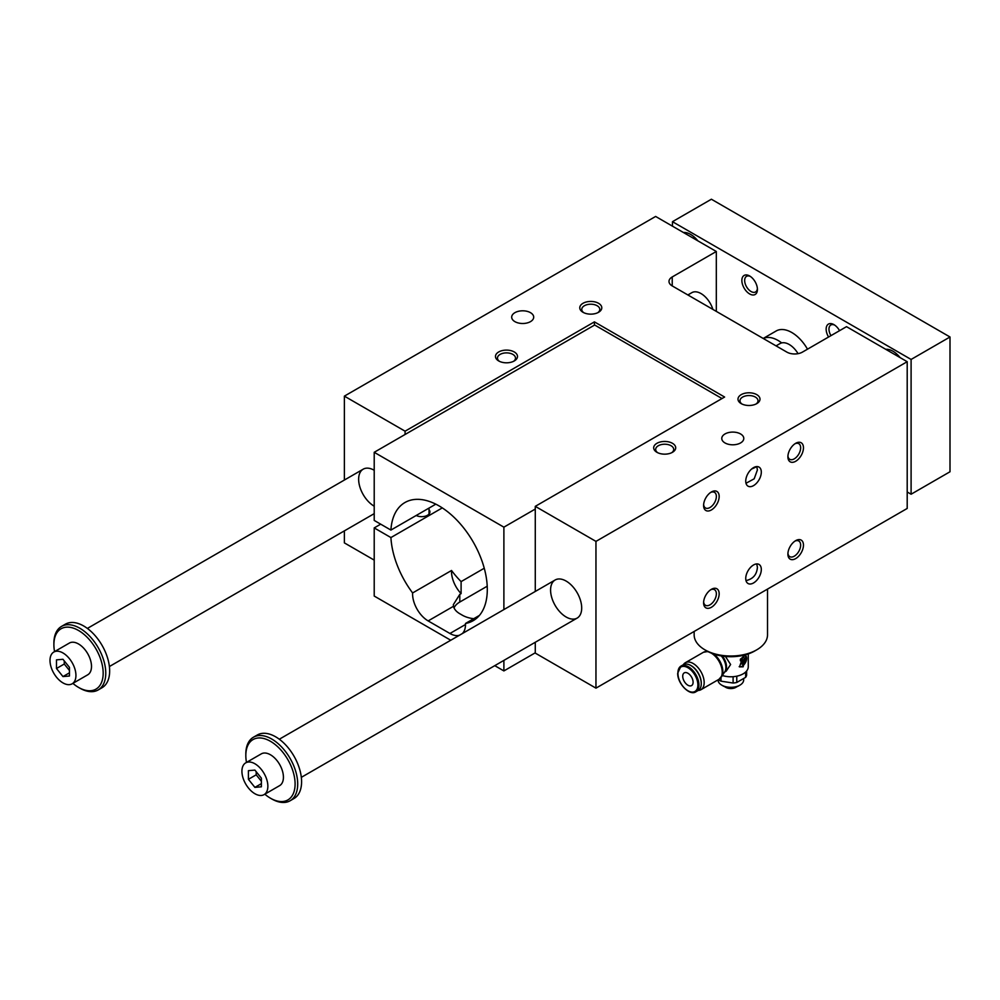 <?xml version="1.0" encoding="UTF-8"?>
<svg xmlns="http://www.w3.org/2000/svg" width="1000" height="1000" viewBox="0 0 1000 1000"><rect width="100%" height="100%" fill="white"/><g stroke="black" fill="none" stroke-linecap="round" stroke-linejoin="round"><path stroke-width="1.5" d="M724.613 397.038L594.412 321.875L405.075 431.188L344.375 396.138L655.625 216.45L716.312 251.488L672.225 276.95A11 6.35 180 0 0 669 281.438A11 6.35 180 0 0 672.225 285.925L786.862 352.113A11 6.35 180 0 0 802.425 352.113L846.513 326.662L907.2 361.7L595.962 541.388L535.275 506.35L724.613 397.038M594.412 325.163L594.412 321.875M722.013 398.537L594.663 325.012L374.212 452.3L374.212 520.425L390.913 530.075L435.812 504.162M743.962 661.737L742.15 664.2M741.862 664.025L742.35 661.688L740.45 660.85L740.825 659.625L740.3 660.512M739.188 666.663A6.425 3.7 120 0 0 745.288 662.887A6.425 3.7 120 0 0 745.662 655.65M743.713 657.613A2.2 1.275 120 0 0 743.475 657.412A2.2 1.275 120 0 0 742.375 657.525L740.3 659.325M742.375 661.112L744.45 658.725A2.2 1.275 120 0 0 744 657.712A2.2 1.275 120 0 0 742.9 657.825L740.825 659.625M733.1 676.712L733.1 683.037L720.987 681.162L720.987 677.562M718.363 679.663A15.95 9.213 0 0 0 720.987 681.162M745.65 672.038L745.65 677.337L736.775 682.463A15.95 9.213 0 0 1 733.1 683.037M718 679.862L718 679.912A12.837 7.412 0 0 0 721.762 685.15L723.05 685.9A11 6.35 0 0 0 738.612 685.9L739.912 685.15A12.837 7.412 0 0 0 743.675 679.912L743.675 678.9M736.775 676.188L736.775 682.463M722.337 675.512A17.425 10.062 0 0 0 748.263 666.737L748.263 653.913M743.15 656.325L739.525 666.875L743.15 666.812L745.938 655.763L743.15 656.325M725.438 656.462L730.612 664.513L726.2 671.175L724.587 672.1M721.312 655.925A12.488 7.212 60 0 1 725.888 667.5A12.488 7.212 60 0 1 725.312 670.8A12.488 7.212 60 0 1 724.788 671.787L721.725 676.45M724.625 686.65A8 4.612 0 0 0 725.188 687.013A8 4.612 0 0 0 736.488 687.013A8 4.612 0 0 0 737.05 686.65M725.5 687.175A7.15 4.125 0 0 0 725.775 687.35A7.15 4.125 0 0 0 735.888 687.35A7.15 4.125 0 0 0 736.175 687.175M721.762 685.15A12.837 7.412 0 0 0 739.912 685.15M535.275 642.275L535.275 653.1L595.962 688.15L907.2 508.45L907.2 361.7M380.688 524.175L374.212 527.913L390.913 537.562A68.225 39.388 -120 0 0 412.612 592.95A22.012 12.713 -120 0 0 428.15 620.913L449.938 633.488A22.012 12.713 -120 0 0 459.438 635.237M487.212 586.213L459.8 602.038L459.8 594.375L453.35 604.663L453.512 606.275A22.012 12.7 0 0 0 459.8 613.725L462.388 615.225A22.012 12.7 0 0 0 473.738 618.7M459.8 602.038A22.012 12.7 0 0 0 454.038 607.888M412.612 592.95L451.525 570.487A68.225 39.388 -120 0 0 461.1 581.613L461.1 593.625L459.8 594.375M461.1 581.613L484.25 568.237M429.012 509.712A8.25 4.763 180 0 1 429.925 511.9A8.25 4.763 180 0 1 425.075 516.237A8.25 4.763 180 0 1 416.213 515.475M442.287 507.9L390.913 537.562M503.888 609.575L503.888 527.163L374.212 452.3M503.888 527.163L535.275 509.05M462.275 633.6A22.012 12.713 -120 0 0 465.475 623.475A68.225 39.388 -120 0 0 473.162 620.7A68.225 39.388 -120 0 0 473.162 541.912A68.225 39.388 -120 0 0 404.938 502.525A68.225 39.388 -120 0 0 390.913 530.075M465.475 623.475L479.4 615.425M374.212 527.913L374.212 596.05L450.763 640.25M494.775 665.662L503.888 670.925L503.888 660.4M503.888 670.925L535.275 652.8M798.075 353.663A18.337 10.588 -120 0 0 780.025 343.575L776.038 345.875M756.737 563.925L757.412 567.225C756.875 574.6 753.075 579.05 746 580.6M761.312 569.475A11 6.35 -60 0 1 756.513 580.55A11 6.35 -60 0 1 748.025 583.5A11 6.35 -60 0 1 748.025 570.788A11 6.35 -60 0 1 759.038 564.438A11 6.35 -60 0 1 761.312 569.475M761.312 472.137A11 6.35 120 0 0 759.038 467.1A11 6.35 120 0 0 748.025 473.45A11 6.35 120 0 0 748.025 486.163A11 6.35 120 0 0 756.513 483.212A11 6.35 120 0 0 761.312 472.137M756.737 466.587L757.412 469.888L754.2 478.8L746 483.263M787.925 553.25A9.025 5.213 120 0 0 789.762 556.638A9.025 5.213 120 0 0 794.275 556.188A9.025 5.213 120 0 0 800.65 545.138A9.025 5.213 120 0 0 798.787 541.013A9.025 5.213 120 0 0 794.938 541.112M803.462 545.138A11 6.35 -60 0 1 795.675 558.612A11 6.35 -60 0 1 787.9 554.125A11 6.35 -60 0 1 795.675 540.65A11 6.35 -60 0 1 803.462 545.138M703.637 601.925A9.025 5.213 120 0 0 705.475 605.3A9.025 5.213 120 0 0 709.975 604.85A9.025 5.213 120 0 0 716.363 593.8A9.025 5.213 120 0 0 714.488 589.675A9.025 5.213 120 0 0 710.65 589.775M719.163 593.8A11 6.35 -60 0 1 711.388 607.288A11 6.35 -60 0 1 703.6 602.788A11 6.35 -60 0 1 711.388 589.312A11 6.35 -60 0 1 719.163 593.8M794.938 443.775A9.025 5.213 -60 0 1 798.787 443.675A9.025 5.213 -60 0 1 800.65 447.8A9.025 5.213 -60 0 1 794.275 458.85A9.025 5.213 -60 0 1 789.762 459.3A9.025 5.213 -60 0 1 787.925 455.913M803.462 447.8A11 6.35 120 0 0 795.675 443.312A11 6.35 120 0 0 787.9 456.788A11 6.35 120 0 0 795.675 461.275A11 6.35 120 0 0 803.462 447.8M710.65 492.45A9.025 5.213 -60 0 1 714.488 492.337A9.025 5.213 -60 0 1 716.363 496.475A9.025 5.213 -60 0 1 709.975 507.512A9.025 5.213 -60 0 1 705.475 507.962A9.025 5.213 -60 0 1 703.637 504.588M719.163 496.475A11 6.35 120 0 0 711.388 491.975A11 6.35 120 0 0 703.6 505.45A11 6.35 120 0 0 711.388 509.95A11 6.35 120 0 0 719.163 496.475M451.525 570.487A22.012 12.713 -120 0 0 461.1 593.625M374.212 560.112L344.375 542.888L344.375 530.862M535.275 591.45L535.275 506.35M514.263 351.962A11 6.35 0 0 0 498.7 351.962A11 6.35 0 0 0 498.7 360.95A11 6.35 0 0 0 514.263 360.95A11 6.35 0 0 0 514.263 351.962M598.562 303.3A11 6.35 0 0 0 583 303.3A11 6.35 0 0 0 583 312.288A11 6.35 0 0 0 598.562 312.288A11 6.35 0 0 0 598.562 303.3M672.475 443.312A11 6.35 180 0 1 672.475 452.3A11 6.35 180 0 1 656.912 452.3A11 6.35 180 0 1 656.912 443.312A11 6.35 180 0 1 672.475 443.312M756.775 394.65A11 6.35 180 0 1 756.775 403.625A11 6.35 180 0 1 741.213 403.625A11 6.35 180 0 1 741.213 394.65A11 6.35 180 0 1 756.775 394.65M530.475 312.663A11 6.35 0 0 0 518.488 311.288A11 6.35 0 0 0 511.688 317.15A11 6.35 0 0 0 522.7 323.5A11 6.35 0 0 0 533.7 317.15A11 6.35 0 0 0 530.475 312.663M740.562 433.95A11 6.35 180 0 1 743.787 438.45A11 6.35 180 0 1 732.775 444.8A11 6.35 180 0 1 721.775 438.45A11 6.35 180 0 1 728.575 432.575A11 6.35 180 0 1 740.562 433.95M405.075 434.475L405.075 431.188M374.212 470.262A22.012 12.713 -120 0 0 363.2 469.175A22.012 12.713 -120 0 0 359.825 486.812A22.012 12.713 -120 0 0 374.212 506.2M344.375 480.037L344.375 396.138M716.312 311.388L716.312 251.488M566.138 581.075A22.012 12.713 60 0 1 580.513 600.475A22.012 12.713 60 0 1 577.137 618.1A22.012 12.713 60 0 1 555.138 605.4A22.012 12.713 60 0 1 555.138 579.987A22.012 12.713 60 0 1 566.138 581.075M499.475 361.362A9.025 5.213 180 0 1 497.463 358.075A9.025 5.213 180 0 1 503.038 353.275A9.025 5.213 180 0 1 512.863 354.4A9.025 5.213 180 0 1 515.5 358.075A9.025 5.213 180 0 1 513.5 361.362M583.763 312.688A9.025 5.213 180 0 1 581.763 309.413A9.025 5.213 180 0 1 587.325 304.6A9.025 5.213 180 0 1 597.15 305.738A9.025 5.213 180 0 1 599.8 309.413A9.025 5.213 180 0 1 597.788 312.688M671.712 452.7A9.025 5.213 0 0 0 673.713 449.425A9.025 5.213 0 0 0 671.075 445.737A9.025 5.213 0 0 0 661.25 444.613A9.025 5.213 0 0 0 655.675 449.425A9.025 5.213 0 0 0 657.688 452.7M756 404.038A9.025 5.213 0 0 0 758.012 400.763A9.025 5.213 0 0 0 755.375 397.075A9.025 5.213 0 0 0 745.537 395.95A9.025 5.213 0 0 0 739.975 400.763A9.025 5.213 0 0 0 741.988 404.038M595.962 688.15L595.962 541.388M687.85 294.962L691.838 292.663A18.337 10.588 60 0 1 712.9 309.413M751.675 468.975A36.675 21.175 0 0 0 756.637 466.6M694.15 631.45L694.15 634.837A36.675 21.175 0 0 0 704.9 649.812A36.675 21.175 0 0 0 756.775 649.812A36.675 21.175 0 0 0 767.513 634.837L767.513 589.1M706.975 651.012L704.9 649.812L706.975 651.012A33.75 19.488 0 0 0 754.7 651.012L756.775 649.812M683.363 664.712A15.588 9 60 0 1 685.35 662.712A15.588 9 60 0 1 697.362 666.888A15.588 9 60 0 1 704.175 682.575A15.588 9 60 0 1 700.95 689.712A15.588 9 60 0 1 698.213 690.438L695.863 691.8C689.65 696.225 677.262 683.363 677.712 673.175L681.012 666.062A14.85 8.575 60 0 1 695.863 674.65A14.85 8.575 60 0 1 695.863 691.8M745.65 677.337A15.95 9.213 0 0 0 746.625 675.212L746.625 670.975M713.925 654.087A15.263 8.812 60 0 1 722.85 671.525A15.263 8.812 60 0 1 722.138 675.562A15.263 8.812 60 0 1 721.513 676.762M706.85 651.375A15.263 8.812 60 0 1 707.613 651.375M687.913 673.25A7.338 4.237 60 0 1 692.7 679.712A7.338 4.237 60 0 1 691.575 685.588A7.338 4.237 60 0 1 684.237 681.35A7.338 4.237 60 0 1 684.237 672.887A7.338 4.237 60 0 1 687.913 673.25M677.938 672.862A14.85 8.575 60 0 1 681.012 666.062L683.325 664.725A14.85 8.575 60 0 1 690.763 665.462A14.85 8.575 60 0 1 701.263 683.662A14.85 8.575 60 0 1 698.188 690.462M691.025 665.625A14.112 8.15 60 0 1 691.287 665.763A14.112 8.15 60 0 1 701.263 683.05A14.112 8.15 60 0 1 701.263 683.35M742.375 664.325L743.938 663.812L744.45 662.013M742.375 662.537L744.45 660.212L742.375 663.5L741.862 662.237M264.075 794.625L279.625 785.638A18.337 10.588 -120 0 0 283.425 777.237A18.337 10.588 -120 0 0 275.425 758.787A18.337 10.588 -120 0 0 261.288 753.875L245.725 762.85A18.337 10.588 60 0 1 259.862 767.763A18.337 10.588 60 0 1 267.863 786.225A18.337 10.588 60 0 1 264.075 794.625A18.337 10.588 60 0 1 245.725 784.038A18.337 10.588 60 0 1 245.725 762.85M264.812 794.188A34.85 20.113 -120 0 0 270.462 798.2A34.85 20.113 -120 0 0 295.1 783.975A34.85 20.113 -120 0 0 270.462 741.3A34.85 20.113 -120 0 0 245.825 755.525A34.85 20.113 -120 0 0 246.475 762.425M672.475 226.188L672.475 221.688L911.1 359.45L911.1 494.225L907.2 491.975M911.1 494.225L950 471.763L950 336.987L711.388 199.225L672.475 221.688M248.412 779.312L248.412 770.675L254.9 770.088L261.388 778.162L261.388 786.8L254.9 787.387L248.412 779.312L256.2 774.825L261.388 781.275M256.2 771.7L256.2 774.825M75.938 675.413A18.337 10.588 60 0 1 72.138 683.812A18.337 10.588 60 0 1 53.8 673.225A18.337 10.588 60 0 1 53.8 652.05A18.337 10.588 60 0 1 67.925 656.963A18.337 10.588 60 0 1 75.938 675.413M72.138 683.812L87.7 674.825A18.337 10.588 -120 0 0 91.5 666.425A18.337 10.588 -120 0 0 83.488 647.975A18.337 10.588 -120 0 0 69.362 643.062L53.8 652.05M72.888 683.375A34.85 20.113 -120 0 0 78.525 687.4A34.85 20.113 -120 0 0 103.175 673.175A34.85 20.113 -120 0 0 78.525 630.487A34.85 20.113 -120 0 0 53.888 644.712A34.85 20.113 -120 0 0 54.55 651.612M781.7 342.912A31.175 18 -120 0 0 763.238 338.488M78.525 687.4L79.825 688.138A36.675 21.175 -120 0 0 98.162 689.963A36.675 21.175 -120 0 0 105.763 673.175A36.675 21.175 -120 0 0 89.75 636.25A36.675 21.175 -120 0 0 61.487 626.425A36.675 21.175 -120 0 0 53.888 643.225L53.888 644.712M62.962 659.287L69.45 667.35L69.45 676L62.962 676.575L56.487 668.512L56.487 659.862L62.962 659.287M98.162 689.963L102.062 687.712A36.675 21.175 -120 0 0 109.65 670.925A36.675 21.175 -120 0 0 93.637 634.012A36.675 21.175 -120 0 0 65.375 624.188L61.487 626.425M270.462 798.2L271.762 798.95A36.675 21.175 -120 0 0 290.1 800.775L293.988 798.525A36.675 21.175 -120 0 0 301.588 781.737A36.675 21.175 -120 0 0 285.575 744.825A36.675 21.175 -120 0 0 257.312 734.987L253.412 737.237A36.675 21.175 -120 0 0 245.825 754.025L245.825 755.525M290.1 800.775A36.675 21.175 -120 0 0 297.7 783.975A36.675 21.175 -120 0 0 281.688 747.062A36.675 21.175 -120 0 0 253.412 737.237M64.262 660.9L64.262 664.013L69.45 670.462M62.962 676.575L69.45 672.825M56.487 668.512L64.262 664.013M885.75 349.312A20.175 11.65 60 0 1 900.125 357.612M697.825 240.812A20.175 11.65 -120 0 0 683.438 232.512M828.562 337.025A11 6.35 60 0 1 826.712 326.112A11 6.35 60 0 1 833.938 324.637A11 6.35 60 0 1 839.562 330.675M749.638 293.938A11 6.35 -120 0 0 757.425 289.45A11 6.35 -120 0 0 749.638 275.975A11 6.35 -120 0 0 741.862 280.462A11 6.35 -120 0 0 749.638 293.938M807.5 349.188A31.175 18 -120 0 0 776.2 330.962L763.2 338.462M757.387 288.575A9.025 5.213 60 0 1 755.55 291.962A9.025 5.213 60 0 1 751.038 291.512A9.025 5.213 60 0 1 744.663 280.462A9.025 5.213 60 0 1 746.538 276.337A9.025 5.213 60 0 1 750.375 276.438M834.675 325.1A9.025 5.213 -120 0 0 830.825 325A9.025 5.213 -120 0 0 830.962 335.637M694.312 238.787A20.175 11.65 60 0 1 693.85 236.7M896.162 353.5A20.175 11.65 -120 0 0 896.625 355.588M950 336.987L911.1 359.45M254.9 787.387L261.388 783.637M722.463 656.1A12.163 7.025 60 0 1 726.513 666.875A12.163 7.025 60 0 1 724.7 671.925M449.938 633.488L465.5 624.5M428.15 620.913L453.512 606.275M672.225 285.925L672.225 276.95M711.3 653.125A15.588 9 60 0 1 722.225 672.15A15.588 9 60 0 1 719 679.287L700.95 689.712M708.213 651.425L703.413 652.288A15.588 9 60 0 1 708.75 651.963M677.938 673.475A14.112 8.15 60 0 1 692.9 672.138A14.112 8.15 60 0 1 692.9 692.1A14.112 8.15 60 0 1 677.938 673.475M429.012 508.088L429.012 514.075M722.138 675.562L719 679.287M703.413 652.288L685.35 662.712M363.2 469.175L87.387 628.413M374.212 513.65L109.388 666.538M555.138 579.987L279.312 739.225M577.137 618.1L301.325 777.35"/></g></svg>
